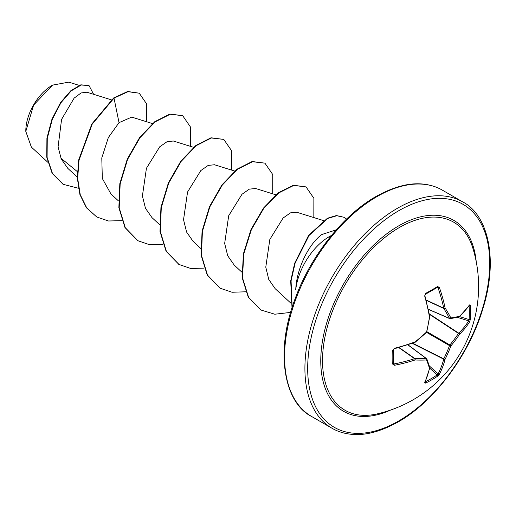 <?xml version="1.0" encoding="UTF-8"?>
<svg xmlns="http://www.w3.org/2000/svg" width="516" height="516" viewBox="0 0 516 516"><rect width="100%" height="100%" fill="white"/><g stroke="black" fill="none" stroke-linecap="round" stroke-linejoin="round"><path stroke-width="0.77" d="M428.409 309.284L449.507 318.404A0.98 0.697 -27.6 0 0 450.855 317.933A0.98 0.78 81.7 0 1 449.881 318.617A0.98 0.561 -66.6 0 1 449.694 318.598A0.98 0.561 -66.6 0 1 449.507 318.404A129.239 46.73 -140.8 0 0 443.779 308.478A0.98 0.522 -65 0 1 443.728 308.2A129.716 81.135 -124.5 0 0 438.071 287.889L437.117 287.431A0.98 0.613 -121.8 0 0 437.368 287.373L437.368 287.373A0.98 0.613 -121.8 0 0 437.523 286.535L439.387 287.464A130.696 81.747 55.5 0 1 445.089 307.929A130.219 47.085 39.2 0 1 450.855 317.933A130.219 33.979 12.4 0 0 459.504 316.25A0.98 0.839 75.9 0 1 458.905 316.979A0.98 0.98 0 0 0 459.33 316.753A0.98 0.697 47.3 0 1 459.175 316.85M469.592 304.904A0.98 0.768 35.2 0 1 469.476 305.33L459.33 316.753A0.98 0.697 47.3 0 0 459.504 316.25A130.696 68.589 -4.2 0 0 469.592 304.904L470.392 305.517A130.58 98.504 35.7 0 1 470.644 312.464A130.58 98.504 35.7 0 1 470.392 319.288A0.98 0.587 -175.7 0 1 469.096 319.565A129.6 97.763 -144.3 0 0 469.347 312.786A129.6 97.763 -144.3 0 0 469.096 305.898L469.076 305.891M377.196 413.897L377.196 413.897A108.605 62.7 -60 0 1 323.345 347.158A108.605 62.7 -60 0 1 399.326 227.537A108.605 62.7 -60 0 1 472.862 248.202L472.862 248.202A130.696 130.696 0 0 1 377.196 413.897M470.392 319.288L469.592 321.9A130.696 81.747 -175.5 0 1 459.504 334.31A130.219 104.406 159.6 0 1 450.855 345.959A130.219 104.406 80.4 0 1 445.089 359.278A130.696 81.747 55.5 0 1 439.387 374.216L437.523 376.216A130.58 98.498 -155.7 0 1 431.737 379.847A130.58 98.498 -155.7 0 1 425.597 383.104L424.668 382.717A0.98 0.768 24.8 0 0 424.984 382.401L429.796 367.908A0.98 0.697 12.7 0 0 429.802 367.721M393.295 349.661A0.98 0.516 178.3 0 1 393.373 349.848L393.373 363.574A0.98 0.613 -178.2 0 0 393.295 363.328L394.172 363.922A129.716 81.135 4.5 0 0 414.593 358.672A0.98 0.522 -55 0 1 414.858 358.575A129.239 46.73 20.8 0 0 426.313 358.568A0.98 0.697 87.6 0 1 426.584 359.975A130.219 47.085 -159.2 0 1 415.038 359.981A130.696 81.747 -175.5 0 1 394.463 365.276L392.728 364.128A130.58 40.803 -103.4 0 0 392.728 350.351L394.463 348.281A130.696 68.589 -4.2 0 0 415.038 341.927A130.219 91.3 -27.7 0 0 426.584 331.943A130.219 91.3 -92.3 0 0 429.454 316.959A130.696 68.596 -115.8 0 0 424.668 295.965L425.597 293.423A130.58 40.803 -16.6 0 0 431.737 289.998A130.58 40.803 -16.6 0 0 437.523 286.535M52.155 85.34A37.275 21.517 120 0 0 25.8 130.987M79.2 85.385L68.77 82.141L52.509 85.134L33.624 105.077L25.8 131.432L31.366 147.086L47.724 162.179M336.284 229.826L321.797 234.528C308.555 244.165 296.552 268.971 295.72 289.811A48.098 27.767 -60 0 1 329.395 236.567A48.098 27.767 -60 0 1 331.498 235.431M77.374 171.647L60.882 158.154M111.327 99.827L86.888 92.209L81.07 92.957L74.117 98.137L61.578 119.396L58.069 146.905L61.288 159.083L67.841 168.397L77.297 177.117M131.728 117.119L119.028 122.647L108.341 137.553L101.794 157.915L102.316 178.478L110.869 193.823M173.26 141.016L167.074 141.674L159.708 146.815L146.434 168.274L142.403 195.977L145.48 208.322L151.962 217.61L159.547 224.602M214.379 164.772L208.2 165.404L200.84 170.551L187.56 192.01L183.541 219.706L186.599 232.052L193.087 241.353L200.666 248.344M255.497 188.521L249.331 189.14L241.978 194.28L228.691 215.733L224.66 243.455L227.717 255.775L234.212 265.095L241.791 272.087M296.623 212.263L290.469 212.863L283.129 218.004L269.836 239.43L265.779 267.133L268.739 279.401L275.151 288.663L290.889 303.182M119.028 122.647L114.01 98.13L128 91.693L139.256 93.196L146.609 103.897L146.486 121.712M78.387 188.237L63.216 184.347L52.484 173.486L47.098 157.361L47.266 138.378L52.322 119.293L60.914 102.749L71.208 90.874L81.199 85.017L89.016 85.54L93.602 94.299M113.668 97.93L91.854 123.969L78.69 159.966L77.323 178.168L79.916 194.538L86.411 207.755L96.756 216.978L86.752 207.954L80.257 194.732L77.664 178.368L79.032 160.166L92.196 124.169L114.01 98.13L113.668 97.93L127.658 91.493L139.256 93.196M63.049 184.244L52.135 173.292L46.756 157.161L46.917 138.185L51.981 119.099L60.572 102.549L70.866 90.674L80.857 84.817L89.016 85.54M96.756 216.978L108.463 220.99L121.828 220.655M190.456 146.338L190.494 127.039L182.664 115.668L170.248 114.242L155.135 121.873L140.023 137.63L127.607 159.334L120.157 183.909L119.209 207.838L125.298 227.711L137.882 240.72L149.588 244.732L162.953 244.397M231.581 170.08L231.62 150.782L223.789 139.41L211.373 137.985L196.261 145.615L181.148 161.373L168.726 183.077L161.282 207.651L160.334 231.581L166.423 251.453L179.007 264.463L190.714 268.475L204.078 268.139M272.706 193.823L272.745 174.531L264.914 163.153L252.498 161.727L237.386 169.358L222.273 185.115L209.851 206.819L202.407 231.394L201.459 255.33L207.548 275.196L220.132 288.212L232.052 292.25L245.668 291.798M313.831 217.565L313.87 198.273L306.046 186.902L293.752 185.444L278.795 192.887L263.786 208.335L251.357 229.704L243.739 254.007L242.494 277.821L248.589 297.339L260.915 310.013L274.796 314.218L290.624 312.412M346.558 219.081L344.249 217.339L336.78 215.733L327.815 218.416L309.045 235.47L295.088 263.237L291.076 280.865L292.159 307.362M182.664 115.668L169.906 114.042L154.794 121.679L139.681 137.43L127.259 159.134L119.815 183.709L118.867 207.638L124.956 227.511L137.708 240.624M223.789 139.41L211.031 137.785L195.919 145.422L180.806 161.173L168.384 182.877L160.94 207.451L159.992 231.387L166.081 251.253L178.833 264.366M264.914 163.153L252.156 161.527L237.044 169.164L221.932 184.915L209.509 206.619L202.066 231.2L201.117 255.13L207.206 275.002L219.964 288.109M306.046 186.902L293.411 185.244L278.453 192.687L263.444 208.135L251.008 229.504L243.397 253.814L242.152 277.621L248.248 297.139L260.748 309.916M344.249 217.339L336.419 215.54L327.434 218.236L308.632 235.367L294.688 263.225L290.695 280.956L292.011 307.826M429.325 313.87L458.73 333.188A0.98 0.671 -134.7 0 1 459.504 334.31A0.98 0.393 -146.7 0 0 458.466 333.401A0.98 0.503 -56.7 0 1 458.73 333.188A129.716 81.135 4.5 0 0 468.741 320.875L469.096 319.565L459.511 316.585M437.439 287.341L425.481 294.236A0.98 0.516 -118.3 0 0 425.597 293.423M393.379 363.645L393.373 363.574A0.98 0.613 -178.2 0 1 392.728 364.128M407.866 344.862L426.313 358.568A0.98 0.561 -53.4 0 1 426.577 358.639A0.98 0.561 -53.4 0 1 426.687 358.788A0.98 0.78 -21.7 0 1 426.9 359.065A0.98 0.98 0 0 0 426.577 358.639L407.982 344.823M437.523 376.216A0.98 0.587 -124.3 0 0 437.117 374.958L438.071 373.99A129.716 81.135 -124.5 0 0 443.728 359.168A0.98 0.503 -63.3 0 1 443.779 358.833A129.239 103.626 -99.6 0 0 449.507 345.61A0.98 0.49 -60 0 1 449.881 344.965A129.239 103.626 -20.4 0 0 458.466 333.401L429.409 314.315M426.306 300.331L443.779 308.478A0.98 0.626 -32.2 0 0 445.089 307.929A0.98 0.426 -11.8 0 1 443.728 308.2L426.235 300.048M469.476 305.33L468.928 305.459M436.626 287.825L439.387 287.464M470.392 305.517A0.98 0.542 175.9 0 1 469.096 305.898M425.281 294.262A0.98 0.516 -118.3 0 0 425.481 294.236L424.668 295.965M469.592 321.9A0.98 0.729 -147.6 0 0 468.741 320.875L457.382 317.346M424.842 295.526L429.809 316.56A0.98 0.4 170.2 0 1 429.454 316.959L429.809 316.869A0.98 0.98 0 0 0 429.809 316.56A0.98 0.4 170.2 0 0 429.589 316.366M429.718 316.772L426.668 332.317A0.98 0.98 0 0 0 426.945 331.833M426.597 332.381L449.507 345.61A0.98 0.342 -159.8 0 0 450.855 345.959A0.98 0.342 -140.2 0 0 449.881 344.965L426.964 331.736M412.297 343.359L443.728 359.168A0.98 0.671 -165.3 0 0 445.089 359.278A0.98 0.393 -153.3 0 1 443.779 358.833L412.723 343.211M415.012 342.25L415.038 341.927A0.98 0.4 -110.2 0 1 414.87 342.43A0.98 0.98 0 0 0 415.141 342.282L426.668 332.317M414.593 342.347A0.98 0.4 -110.2 0 0 414.87 342.43L394.353 348.764L394.463 348.281M439.387 374.216A0.98 0.729 -152.4 0 1 438.071 373.99L429.338 365.921M394.172 348.648L393.798 349.061C394.114 348.816 392.392 350.3 394.353 348.764C392.334 350.383 393.908 349.255 393.373 349.848L393.373 349.848A0.98 0.516 178.3 0 1 392.728 350.351M425.597 383.104A0.98 0.542 -115.9 0 0 425.281 381.795A129.6 97.763 24.3 0 0 437.117 374.958L429.744 368.147M393.398 362.703L394.463 365.276M424.668 382.717A130.696 68.596 -115.8 0 0 429.454 368.308A0.98 0.697 12.7 0 0 429.796 367.908A0.98 0.98 0 0 0 429.783 367.424L426.9 359.065A0.98 0.78 -21.7 0 1 426.584 359.975A130.219 33.979 -132.4 0 1 429.454 368.308A0.98 0.839 -15.9 0 0 429.783 367.424M398.784 347.591L414.593 358.672A0.98 0.426 71.8 0 1 415.038 359.981A0.98 0.626 92.2 0 0 414.858 358.575L399.068 347.513M390.586 410.059A110.231 63.642 -60 0 1 320.868 356.098A110.231 63.642 -60 0 1 398.707 225.847A110.231 63.642 -60 0 1 476.229 261.722M398.707 420.966A128.736 74.323 -60 0 1 307.678 368.411A128.736 74.323 -60 0 1 398.707 210.741A128.736 74.323 -60 0 1 489.736 263.302A128.736 74.323 -60 0 1 398.707 420.966M311.645 416.502L331.975 428.235A130.696 75.459 -60 0 1 311.941 323.513A130.696 75.459 -60 0 1 397.32 208.341A130.696 75.459 -60 0 1 462.671 201.872L442.335 190.133A130.696 75.459 120 0 0 376.99 196.602A130.696 75.459 120 0 0 291.611 311.774A130.696 75.459 120 0 0 311.645 416.502C285.354 403.577 273.88 354.163 295.21 298.519C310.709 255.749 343.411 214.85 376.009 196.506C394.043 186.463 410.117 182.361 424.229 184.218C430.931 185.038 436.968 187.011 442.335 190.133M331.975 428.235C337.38 431.376 343.456 433.356 350.216 434.169C364.296 435.981 380.331 431.879 398.3 421.862C433.608 402.112 468.728 355.743 482.602 309.581C499.256 257.652 487.098 214.25 462.671 201.872M131.735 117.113L152.452 123.569M110.83 193.861L118.422 200.859M173.266 140.984L193.577 147.312M214.392 164.727L234.703 171.054M255.517 188.469L275.821 194.796M296.635 212.211L323.487 220.577M63.216 184.347L62.875 184.148M137.54 240.52L137.882 240.72M178.665 264.269L179.007 264.463M219.79 288.012L220.132 288.212M260.574 309.813L260.915 310.013M428.435 309.4L449.694 318.598A0.98 0.98 0 0 0 450.229 318.662L458.905 316.979M424.816 381.859L424.984 382.401"/></g></svg>
